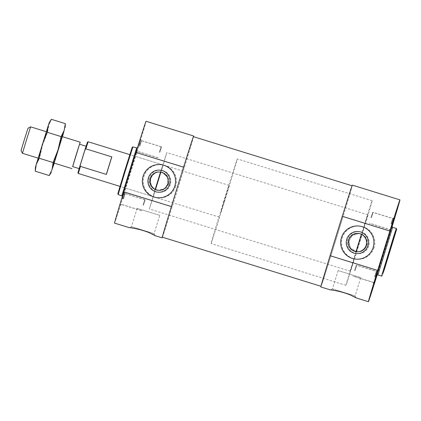<?xml version="1.0" encoding="UTF-8"?>
<svg xmlns="http://www.w3.org/2000/svg" width="421" height="421" viewBox="0 0 421 421"><rect width="100%" height="100%" fill="white"/><g stroke="black" fill="none" stroke-linecap="round" stroke-linejoin="round"><path stroke-width="0.32" stroke-dasharray="2.1 1.58" d="M361.981 234.344A9.199 9.199 95.9 0 1 356.603 251.721L362.002 234.344L358.934 233.476L352.293 235.407L348.877 241.465L350.646 248.164L356.624 251.726L350.33 271.219L356.124 251.674L350.14 248.111L348.351 241.422L351.782 235.355L358.439 233.423L361.528 234.297A9.199 9.199 95.9 0 1 356.487 251.721M155.133 189.455L149.339 209L155.628 189.503L158.696 190.376L164.716 188.908L168.442 183.945L167.447 176.341L161.011 172.126L166.805 152.576L160.512 172.073L163.153 172.889L167.574 177.499L167.921 183.893L164.201 188.855L158.054 190.308M362.002 234.344L367.796 214.799L361.507 234.297M168.579 183.961A9.199 9.199 95.9 0 1 150.634 180.293A9.199 9.199 95.9 0 1 160.733 172.084A9.199 9.199 95.9 0 1 168.579 183.961M155.607 189.503A9.199 9.199 95.9 0 1 160.99 172.121L155.628 189.503M175.699 186.156A16.614 16.608 95.9 0 1 143.303 179.541A16.614 16.608 95.9 0 1 161.532 164.722A16.614 16.608 95.9 0 1 175.699 186.156M175.673 186.15A16.614 16.608 95.9 0 1 143.282 179.535A16.614 16.608 95.9 0 1 161.511 164.716A16.614 16.608 95.9 0 1 175.673 186.15M170.384 184.514A11.072 11.072 95.9 0 1 151.681 188.766A11.072 11.072 95.9 0 1 157.349 170.442A11.072 11.072 95.9 0 1 170.384 184.514M381.589 276.065L396.324 228.461M391.883 226.561L390.572 230.976L391.946 226.735M377 275.013L378.295 270.65L376.853 275.118M392.025 226.872A53.293 0.463 -72.8 0 1 390.725 231.129L378.526 270.535A53.293 0.463 -72.8 0 1 377.137 274.95M390.725 231.129L343.12 216.394L331.474 254.021A52.604 0.458 -72.8 0 1 321.028 286.301A52.604 0.458 -72.8 0 1 330.601 253.931M341.699 218.083A52.604 0.458 -72.8 0 1 352.14 185.803A52.604 0.458 -72.8 0 1 342.568 218.173A52.604 0.458 -72.8 0 1 331.474 254.021L330.922 255.8A53.293 0.463 -72.8 0 1 320.823 286.964M374.048 247.559A16.614 16.608 95.9 0 1 341.657 240.938A16.614 16.608 95.9 0 1 359.881 226.124A16.614 16.608 95.9 0 1 374.048 247.559M378.526 270.535L330.922 255.8M352.345 185.14A53.293 0.463 -72.8 0 1 343.12 216.394M360.771 277.592L338.116 270.582L360.771 277.592L355.108 295.889L332.453 288.88L355.108 295.889L356.171 297.905C356.524 296.473 332.09 288.669 330.48 289.943M338.116 270.582L332.453 288.88L330.443 289.937M159.78 215.373L137.125 208.358L159.78 215.373L154.112 233.671L131.457 226.656L154.112 233.671L155.175 235.681C155.533 234.255 131.094 226.451 129.489 227.724M359.013 226.03L359.039 226.035A16.614 16.608 95.9 0 1 359.039 226.035A16.614 16.608 95.9 0 1 373.201 247.469A16.614 16.608 95.9 0 1 355.629 259.083A16.614 16.608 95.9 0 1 355.613 259.083L355.629 259.083M368.733 245.917A11.072 11.072 95.9 0 1 350.03 250.169A11.072 11.072 95.9 0 1 355.698 231.845A11.072 11.072 95.9 0 1 368.733 245.917M366.928 245.364A9.199 9.199 95.9 0 1 348.983 241.696A9.199 9.199 95.9 0 1 359.081 233.487A9.199 9.199 95.9 0 1 366.928 245.364M374.022 247.553A16.614 16.608 95.9 0 1 341.631 240.938A16.614 16.608 95.9 0 1 359.86 226.119A16.614 16.608 95.9 0 1 374.022 247.553M193.46 136.678A52.604 0.458 -72.8 0 1 183.893 169.047A52.604 0.458 -72.8 0 1 172.794 204.901L172.242 206.679A53.293 0.463 -72.8 0 1 162.422 237.202M193.534 136.699A53.293 0.463 -72.8 0 1 184.44 167.269L172.794 204.901A52.604 0.458 -72.8 0 1 162.348 237.181M172.242 206.679L124.637 191.939A53.293 0.463 -72.8 0 1 114.544 223.104M171.921 204.811L183.019 168.958M138.672 145.766L140.782 139.156L138.672 145.766M122.3 198.659L124.406 192.055L122.3 198.659M138.183 145.713L140.293 139.109L138.183 145.713M121.811 198.607L123.916 192.002L121.811 198.607M146.061 121.28A53.293 0.463 -72.8 0 1 136.836 152.534L124.637 191.939M184.44 167.269L136.836 152.534M118.169 194.518L132.904 146.913M117.806 193.834L132.22 147.276M124.869 170.542L121.637 181.804L129.926 154.686L124.869 170.542M122.964 198.965L124.711 193.502L122.964 198.965M142.977 205.159L144.719 199.696L142.977 205.159M139.34 146.071L141.082 140.609L139.34 146.071M159.349 152.265L161.096 146.803L159.349 152.265M123.453 199.012L125.2 193.555L123.453 199.012M143.466 205.211L145.208 199.749L143.466 205.211M139.83 146.119L141.572 140.656L139.83 146.119M159.843 152.313L161.585 146.855L159.843 152.313M354.55 270.656L356.292 265.193L354.55 270.656M374.564 276.85L376.306 271.387L374.564 276.85M370.922 217.762L372.664 212.3L370.922 217.762M390.935 223.956L392.677 218.494L390.935 223.956M355.04 270.708L356.782 265.246L355.04 270.708M375.053 276.902L376.795 271.44L375.053 276.902M371.411 217.81L373.159 212.347L371.411 217.81M391.425 224.004L393.167 218.546L391.425 224.004M155.244 189.508L153.16 196.66L155.47 189.608M160.875 172.147L162.985 164.921L160.633 172.105M160.512 172.073L160.533 172.073A9.199 9.199 95.9 0 0 160.112 172.021L159.943 172.005M160.69 164.632L160.664 164.627A16.614 16.608 95.9 0 1 160.69 164.632A16.614 16.608 95.9 0 1 174.852 186.066A16.614 16.608 95.9 0 1 157.28 197.681A16.614 16.608 95.9 0 1 157.265 197.681L157.254 197.675M86.068 148.86L111.981 156.886L106.555 174.426L80.637 166.406L80.416 165.243L85.226 149.692L86.068 148.86L88.142 141.751M224.04 201.243L220.815 212.505L229.098 185.387L224.04 201.243M78.317 173.489L80.637 166.406M111.981 156.886L106.555 174.426M77.948 172.794L80.416 165.243M62.329 136.657L54.141 163.106M62.487 136.709L54.298 163.153M72.68 166.621L79.616 144.235M49.315 122.5L47.526 132.299L42.574 144.992L39.49 158.259L53.493 162.595L52.315 169.363L49.268 175.552M51.336 119.301L48.499 125.511L36.443 164.448L39.49 158.259M47.526 132.299L61.529 136.636L58.445 149.902L53.493 162.595M65.323 124.184L64.366 130.426L61.529 136.636M35.264 171.215L36.443 164.448L35.406 167.437M42.489 144.982L38.274 158.196L45.179 135.604L42.489 144.982M223.793 201.217A44.3 0.384 107.2 0 0 211.089 243.575A44.3 0.384 107.2 0 0 224.556 201.37A44.3 0.384 107.2 0 0 237.286 158.938A44.3 0.384 107.2 0 0 223.793 201.217M22.45 153.297L30.638 126.847M21.05 150.639L27.981 128.247M106.308 174.399L111.739 156.859M72.623 166.605L79.553 144.214M85.226 149.692L87.447 142.114M82.595 157.443L86.163 146.261L82.595 157.443M355.992 251.663A44.3 0.384 107.2 0 0 345.967 285.327A44.3 0.384 107.2 0 0 359.434 243.122A44.3 0.384 107.2 0 0 372.164 200.696A44.3 0.384 107.2 0 0 361.371 234.286M377.879 274.918L392.614 227.314M376.595 275.429L391.846 226.166M122.469 196.112L122.643 196.854L137.914 147.518L137.351 148.034M121.874 195.67L136.615 148.06M367.796 214.799L166.805 152.576M350.33 271.219L149.339 209M376.574 275.466L391.851 226.124M137.125 208.358L131.457 226.656L129.447 227.719M124.711 193.502L123.916 192.002M141.335 210.632L121.322 204.438L119.822 205.227M144.719 199.696L124.705 193.502M161.096 146.803L141.082 140.609L140.293 139.109M157.712 157.738L137.699 151.539L136.199 152.334M145.208 199.749L125.2 193.555L124.406 192.055M121.816 204.485L120.317 205.28M141.824 210.684L121.811 204.485M161.585 146.855L141.572 140.656L140.782 139.156M158.201 157.786L138.188 151.592L136.688 152.381M377.805 270.598L376.306 271.387L356.292 265.193M373.711 283.822L372.922 282.323L352.909 276.129M394.177 217.704L392.677 218.494L372.664 212.3M390.083 230.924L389.293 229.429L369.28 223.23M378.295 270.65L376.795 271.44L356.782 265.246M373.411 282.375L353.398 276.176M373.411 282.37L374.201 283.87M394.666 217.752L393.167 218.546L373.159 212.347M390.572 230.976L389.783 229.477L369.77 223.283M162.985 164.921L129.926 154.686M153.16 196.66L120.101 186.424M229.098 185.387L129.779 154.639M219.278 217.125L119.953 186.377M372.164 200.696L237.286 158.938M345.967 285.327L211.089 243.575"/><path stroke-width="0.63" d="M158.117 190.318L155.133 189.455L160.533 172.084M389.262 252.405L382.726 273.971L384.552 268.861L396.687 229.145L389.262 252.405M396.687 229.145L396.324 228.461L394.014 235.402L381.589 276.065L377.879 274.918L376.574 275.466M391.946 226.735L394.666 217.752L391.883 226.561M376.853 275.118L374.201 283.87L377 275.013M392.072 224.309L394.177 217.704L392.072 224.309M375.695 277.202L377.805 270.598L375.695 277.202M377.137 274.95A53.293 0.463 -72.8 0 1 368.428 301.699A53.293 0.463 -72.8 0 1 377.653 270.445L389.851 231.04A53.293 0.463 -72.8 0 1 399.95 199.875A53.293 0.463 -72.8 0 1 392.025 226.872M330.48 289.943L320.823 286.964A53.293 0.463 -72.8 0 1 330.053 255.71L342.252 216.305A53.293 0.463 -72.8 0 1 352.345 185.14L399.95 199.875M389.851 231.04L342.252 216.305M373.174 247.469A16.614 16.608 95.9 0 1 340.784 240.849A16.614 16.608 95.9 0 1 359.013 226.03A16.614 16.608 95.9 0 1 373.174 247.469M377.653 270.445L330.053 255.71M330.443 289.937C330.559 289.611 345.362 292.079 352.161 295.9L356.166 297.905L368.428 301.699M129.489 227.724L129.447 227.719C129.563 227.393 144.366 229.855 151.165 233.681L155.175 235.681L162.148 237.839A53.293 0.463 -72.8 0 1 171.373 206.585L171.921 204.811A52.604 0.458 -72.8 0 1 183.019 168.958A52.604 0.458 -72.8 0 1 193.46 136.678L352.072 185.777M356.487 251.721A9.199 9.199 95.9 0 1 356.15 251.679L361.513 234.355M366.138 245.28A9.199 9.199 95.9 0 1 348.199 241.617A9.199 9.199 95.9 0 1 358.292 233.408A9.199 9.199 95.9 0 1 366.138 245.28M367.912 245.832A11.072 11.072 95.9 0 1 349.209 250.085A11.072 11.072 95.9 0 1 354.877 231.76A11.072 11.072 95.9 0 1 367.912 245.832M355.613 259.083A16.614 16.608 95.9 0 1 340.81 240.854A16.614 16.608 95.9 0 1 359.024 226.035M330.601 253.931A52.604 0.458 -72.8 0 1 341.699 218.083M320.96 286.28L162.348 237.181A52.604 0.458 -72.8 0 1 171.921 204.811M162.422 237.202A53.293 0.463 -72.8 0 1 162.148 237.839M129.447 227.719L114.544 223.104A53.293 0.463 -72.8 0 1 123.769 191.85L135.967 152.444A53.293 0.463 -72.8 0 1 146.061 121.28L193.665 136.02A53.293 0.463 -72.8 0 1 193.534 136.699M171.373 206.585L123.769 191.85M183.019 168.958L183.572 167.179A53.293 0.463 -72.8 0 1 193.665 136.02M183.572 167.179L135.967 152.444M174.826 186.066A16.614 16.608 95.9 0 1 142.435 179.446A16.614 16.608 95.9 0 1 160.664 164.627A16.614 16.608 95.9 0 1 174.826 186.066M137.351 148.034L132.904 146.913L125.316 170.694L118.164 194.518L122.469 196.112M132.904 146.913L132.22 147.276L124.795 170.531L117.806 193.834L118.164 194.518M160.633 172.105L155.244 189.508M155.47 189.608L160.875 172.147M155.154 189.455A9.199 9.199 95.9 0 1 160.027 172.015M167.79 183.877A9.199 9.199 95.9 0 1 149.85 180.214A9.199 9.199 95.9 0 1 159.943 172.005A9.199 9.199 95.9 0 1 167.79 183.877M169.563 184.43A11.072 11.072 95.9 0 1 150.86 188.682A11.072 11.072 95.9 0 1 156.528 170.358A11.072 11.072 95.9 0 1 169.563 184.43M157.265 197.681A16.614 16.608 95.9 0 1 142.461 179.451A16.614 16.608 95.9 0 1 160.675 164.632M80.39 166.379L106.308 174.399L111.739 156.859L85.821 148.834L84.984 149.671L80.169 165.216L80.39 166.379L78.317 173.489L119.953 186.377M129.779 154.639L88.142 141.751L85.821 148.834M80.169 165.216L77.948 172.794L78.317 173.489M71.991 168.632L54.141 163.106L62.329 136.657L80.179 142.187L72.68 166.621M54.298 163.153L52.104 169.342L58.03 149.86L64.16 130.405L62.487 136.709M79.616 144.235L80.179 142.187M47.11 132.257L42.158 144.95L39.074 158.217L53.078 162.553L52.104 169.342L49.268 175.552L35.264 171.215L36.238 164.427L48.289 125.49L47.11 132.257L61.113 136.593L64.16 130.405L65.339 123.637L65.197 127.416M39.074 158.217L36.238 164.427L35.406 167.437L35.28 170.673M51.336 119.301L48.289 125.49L49.315 122.5L51.336 119.301L65.339 123.637M51.288 172.352L49.268 175.552M61.113 136.593L58.03 149.86L53.078 162.553M46.305 131.699L30.638 126.847L26.423 140.061L22.45 153.297L38.116 158.143M30.638 126.847L27.981 128.247L24.413 139.435L21.05 150.639L22.45 153.297M86.073 146.234L79.553 144.214L75.985 155.396L72.623 166.605L79.143 168.621M88.136 141.751L87.447 142.114L84.984 149.671M361.371 234.286A44.3 0.384 107.2 0 0 358.671 242.97A44.3 0.384 107.2 0 0 355.992 251.663M396.324 228.461L392.614 227.314L377.879 274.918M391.846 226.166L376.595 275.429M136.615 148.06L121.874 195.67M382.273 275.702L381.589 276.065M391.851 226.124L392.614 227.314"/></g></svg>
